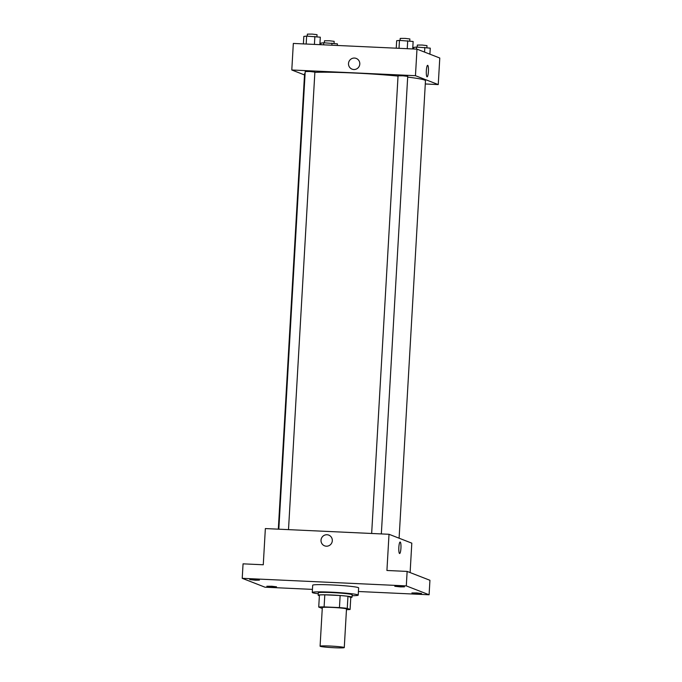 <?xml version="1.0" encoding="UTF-8"?>
<svg xmlns="http://www.w3.org/2000/svg" width="682" height="682" viewBox="0 0 682 682"><rect width="100%" height="100%" fill="white"/><g stroke="black" fill="none" stroke-linecap="round" stroke-linejoin="round"><path stroke-width="1.02" d="M320.293 646.34A12.114 0.742 3.3 0 1 320.088 646.195A12.114 0.742 3.3 0 1 332.219 646.152A12.114 0.742 3.3 0 1 344.274 647.585A12.114 0.742 3.3 0 1 333.259 647.687A12.114 0.742 3.3 0 1 320.293 646.34M320.088 646.195L322.313 607.577A12.114 0.742 3.3 0 1 334.453 607.534A12.114 0.742 3.3 0 1 346.499 608.966L344.274 647.585M350.088 609.478L347.257 608.378A16.496 1.006 3.3 0 0 339.448 607.602L340.139 595.531A16.496 1.006 3.3 0 1 347.956 596.307L350.787 597.415L350.088 609.478A16.496 1.006 3.3 0 1 346.456 609.648M339.448 607.602L324.103 606.895A16.496 1.006 3.3 0 0 318.724 607.065L321.554 608.165A16.496 1.006 3.3 0 0 322.279 608.259M340.139 595.531L324.803 594.823L324.103 606.895M324.803 594.823A16.496 1.006 3.3 0 0 319.423 594.994L318.724 607.065M350.778 597.492A16.956 1.032 -176.7 0 0 352.031 597.176A16.956 1.032 -176.7 0 0 332.032 595.011A16.956 1.032 -176.7 0 0 318.179 595.224A16.956 1.032 -176.7 0 0 319.381 595.684M318.179 595.224L318.315 592.811A16.956 1.032 3.3 0 1 332.177 592.598A16.956 1.032 3.3 0 1 352.168 594.764L352.031 597.176M347.956 596.307L347.257 608.378M318.264 593.758A23.009 1.407 3.3 0 1 312.654 592.743A23.009 1.407 3.3 0 1 312.271 592.462A23.009 1.407 3.3 0 1 335.322 592.385A23.009 1.407 3.3 0 1 358.212 595.113A23.009 1.407 3.3 0 1 352.117 595.71M312.271 592.462L312.688 585.224A23.009 1.407 3.3 0 1 335.74 585.147A23.009 1.407 3.3 0 1 358.63 587.875L358.212 595.113M417.623 593.57L411.911 592.948L416.762 592.931L421.587 593.511L417.623 593.57M272.561 586.87L266.85 586.256L271.7 586.239L276.525 586.81L272.561 586.87M255.452 580.212L249.731 579.589L254.591 579.572L259.407 580.143L255.452 580.212M400.505 586.904L394.793 586.29L399.652 586.273L404.469 586.844L400.505 586.904M358.425 591.507L429.097 594.772L406.302 585.898L242.221 578.319L265.017 587.202L312.45 589.384M410.112 572.573L411.809 543.153L389.013 534.279L265.358 528.567L263.269 564.773L243.056 563.843L242.221 578.319M429.097 594.772L429.933 580.288L407.137 571.414L406.302 585.898M407.137 571.414L386.924 570.484L389.013 534.279M324.572 545.839A5.754 5.644 111.3 0 1 321.017 540.212A5.754 5.644 111.3 0 1 328.75 535.114A5.754 5.644 111.3 0 1 331.921 542.522A5.754 5.644 111.3 0 1 321.017 540.212A5.754 5.644 111.3 0 1 328.75 535.114M399.558 553.503A5.754 1.057 -87.4 0 1 398.834 547.544A5.754 1.057 -87.4 0 1 400.155 542.019A5.754 1.057 -87.4 0 1 400.948 547.817A5.754 1.057 -87.4 0 1 399.626 553.511A5.754 1.057 -87.4 0 1 399.558 553.503M400.155 542.019A5.754 1.057 -87.4 0 1 400.948 547.817A5.754 1.057 -87.4 0 1 399.626 553.511M278.316 529.172L304.573 73.792A60.553 3.691 3.3 0 1 305.101 73.349M314.871 72.335A60.553 3.691 3.3 0 1 398.032 76.077M407.683 77.109A60.553 3.691 3.3 0 1 425.474 80.766L399.098 538.209M371.656 533.477L398.049 75.813L402.9 75.796L407.725 76.367L381.34 533.921M278.819 529.189L305.212 71.525L310.063 71.508L314.879 72.087L288.503 529.641M425.287 83.971L438.253 84.577L415.457 75.693L291.794 69.99L304.504 74.935M438.253 84.577L439.779 58.021L416.983 49.147L415.457 75.693M416.983 49.147L293.328 43.435L291.794 69.99M352.057 69.155A5.754 5.644 111.3 0 1 348.502 63.528A5.754 5.644 111.3 0 1 356.234 58.43A5.754 5.644 111.3 0 1 359.405 65.839A5.754 5.644 111.3 0 1 348.502 63.528A5.754 5.644 111.3 0 1 356.234 58.43M427.043 76.819A5.754 1.057 -87.4 0 1 426.327 70.86A5.754 1.057 -87.4 0 1 427.64 65.336A5.754 1.057 -87.4 0 1 428.432 71.133A5.754 1.057 -87.4 0 1 427.111 76.827A5.754 1.057 -87.4 0 1 427.043 76.819M427.64 65.336A5.754 1.057 -87.4 0 1 428.432 71.133A5.754 1.057 -87.4 0 1 427.111 76.827M337.326 45.472L337.42 43.853L323.745 42.77L320.941 43.094L320.847 44.705M331.981 43.154L331.861 45.217M323.745 42.77L323.626 44.842M324.368 42.796L324.479 40.784L329.338 40.767L334.154 41.338L334.035 43.418M429.907 54.176L430.257 48.141L416.583 47.058L413.778 47.382L413.684 48.993M424.818 47.433L424.554 52.096M416.583 47.058L416.463 49.121M417.205 47.084L417.324 45.063L422.175 45.046L426.992 45.626L426.872 47.697M319.875 44.662L320.301 37.186L306.627 36.103L303.822 36.427L303.396 43.904M314.871 36.487L314.411 44.415M306.627 36.103L306.175 44.032M307.25 36.137L307.369 34.117L312.22 34.1L317.036 34.671L316.917 36.751M412.712 48.951L413.139 41.474L399.473 40.391L396.668 40.715L396.233 48.192M407.708 40.775L407.248 48.695M399.473 40.391L399.013 48.32M400.087 40.417L400.206 38.405L405.057 38.388L409.882 38.959L409.763 41.039"/></g></svg>
